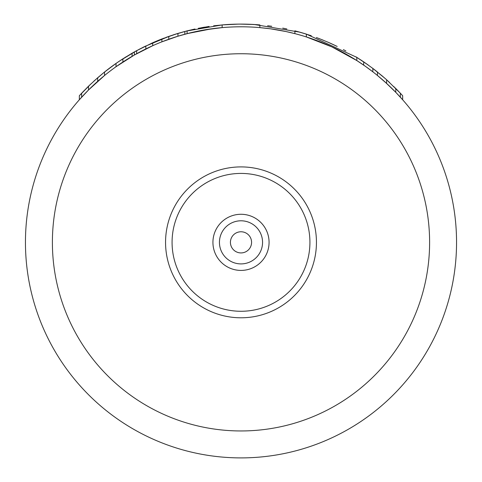 <?xml version="1.0" encoding="UTF-8"?>
<svg xmlns="http://www.w3.org/2000/svg" width="482" height="482" viewBox="0 0 482 482"><rect width="100%" height="100%" fill="white"/><g stroke="black" fill="none" stroke-linecap="round" stroke-linejoin="round"><path stroke-width="0.72" d="M313.204 39.247L310.986 38.47M320.066 41.82L326.537 44.495M333.869 47.826L336.165 48.941M393.426 89.935L394.644 91.158M384.268 81.301L386.245 83.079M332.044 46.965L356.801 60.545L365.663 66.504M310.938 38.458L313.294 39.277M385.467 82.374L395.782 92.333L402.663 99.774L402.663 95.731L397.626 90.357M400.331 97.171L400.373 93.243L402.663 95.731M386.546 83.35L393.493 90.001M384.293 81.319L377.671 75.662M368.857 68.812L372.851 71.824L372.851 68.432L385.1 78.433M327.573 44.947L329.363 45.736M335.044 48.393L332.273 47.073M401.331 98.28L401.705 98.69M367.308 67.679L368.266 68.378M330.11 46.073L329.802 45.935M395.608 92.146L400.373 97.213M363.115 64.721L363.681 65.112L363.681 61.847L372.851 68.432A218.25 218.25 0 0 1 377.442 72.005L377.442 75.475L386.612 83.416L386.612 79.777L400.373 93.243L395.077 87.778M365.495 66.377L372.851 71.824M306.359 36.939L331.821 46.862M91.285 87.272L91.634 86.935M83.916 90.833L79.337 95.731L79.337 99.774L88.507 90.001L104.558 75.475L104.558 72.005A218.25 218.25 0 0 1 116.023 63.425L116.023 66.721L134.37 55.014L152.716 45.706L152.716 42.753A218.25 218.25 0 0 1 161.886 38.946L177.942 33.409L187.112 30.86L173.213 34.891M161.886 38.946L161.886 41.838L177.942 36.222L189.143 33.125M189.348 33.077L196.728 31.39M204.766 29.86L222.142 27.619L222.142 24.919A218.25 218.25 0 0 1 259.858 24.919L259.858 27.619L270.523 28.824M270.727 28.854L285.971 31.541M286.145 31.577L294.888 33.638L294.888 30.86A218.25 218.25 0 0 1 306.353 34.114L306.546 34.174M187.112 30.86L187.112 33.638L211.598 28.812M211.893 28.769L222.142 27.619M143.702 50.001L149.998 46.947M195.439 31.667L195.855 31.577M196.029 31.541L197.506 31.228M259.858 27.619L269.317 28.661M273.023 29.185L284.043 31.137M288.76 32.149L292.652 33.077M292.857 33.125L294.888 33.638M235.638 26.859L235.987 26.853M272.933 29.173L275.445 29.565M275.505 29.577L278.837 30.143M251.574 242.35A10.574 10.574 0 0 0 241 231.77A10.574 10.574 0 0 0 230.426 242.35A10.574 10.574 0 0 0 241 252.923A10.574 10.574 0 0 0 251.574 242.35M262.557 242.35A21.557 21.557 0 0 0 241 220.792A21.557 21.557 0 0 0 219.443 242.35A21.557 21.557 0 0 0 241 263.901A21.557 21.557 0 0 0 262.557 242.35A21.557 21.557 0 0 1 241 263.901A21.557 21.557 0 0 1 219.443 242.35A21.557 21.557 0 0 1 241 220.792A21.557 21.557 0 0 1 262.557 242.35M165.555 242.35A75.445 75.445 0 0 0 241 317.789A75.445 75.445 0 0 0 316.445 242.35A75.445 75.445 0 0 0 241 166.905A75.445 75.445 0 0 0 165.555 242.35M25.45 242.35A215.55 215.55 0 0 0 241 457.9A215.55 215.55 0 0 0 456.55 242.35A215.55 215.55 0 0 0 241 26.793A215.55 215.55 0 0 0 25.45 242.35A215.55 215.55 0 0 0 241 457.9A215.55 215.55 0 0 0 456.55 242.35A215.55 215.55 0 0 0 241 26.793A215.55 215.55 0 0 0 25.45 242.35M343.383 49.604L345.335 50.658M386.709 79.861L389.589 82.494M327.766 42.091L337.189 46.441M297.183 31.457L306.853 34.27M355.903 56.798L368.368 65.124M389.872 86.465L390.233 86.808M359.096 62.021L359.753 62.455M361.024 60.063L367.633 64.594M344.028 49.947A218.25 218.25 0 0 1 344.534 50.218M330.158 43.145L334.43 45.109M318.686 38.391L320.114 38.946M304.058 33.409L306.534 34.174M371.953 67.757L382.413 76.114M316.349 37.518L323.181 40.163M329.61 42.898L336.183 45.947M369.345 69.173L371.14 70.517M308.649 37.686L313.764 39.446M381.642 75.457L385.853 79.096M344.196 50.044L345.907 50.965M356.746 57.322L363.681 61.847M385.883 79.126L386.944 80.072M389.89 86.477L390.215 86.79M381.557 78.928L382.136 79.428M334.791 48.266L338.454 50.086M313.234 39.259L314.174 39.596M386.612 79.777L384.317 77.753M395.782 92.333L395.782 88.483M356.801 60.545L356.801 57.358L306.353 34.114L306.353 36.939M116.686 62.961L121.753 59.557M130.694 54.026L140.238 48.748M144.431 46.627L169.851 36.023M90.309 84.471L79.337 95.731L90.845 83.964M97.051 78.301L105.022 71.637M118.958 61.413L126.025 56.84M136.045 50.996L144.154 46.766M151.191 43.434L159.126 40.036M166.001 37.391L174.605 34.445M130.628 57.195L131.002 56.972M119.319 61.172L136.665 50.658L152.716 42.753M93.888 81.133L104.136 72.348M104.202 72.294L116.391 63.172M134.37 55.014L134.37 51.923L136.665 50.658L136.665 53.731M132.08 56.34L132.08 53.225L134.37 51.923M122.904 62.021L122.904 58.81L132.08 53.225M116.023 63.425L122.904 58.81M97.683 81.344L97.683 77.753L104.558 72.005M88.507 90.001L88.507 86.212L97.683 77.753M81.627 97.213L81.627 93.243L88.507 86.212M79.337 95.731L81.627 93.243M184.817 34.246L184.817 31.457M177.942 36.222L177.942 33.409M168.766 39.259L168.766 36.403M145.835 48.941L145.835 45.941M394.21 86.917L393.842 86.555M386.552 79.723L384.696 78.084M328.622 42.464L319.198 38.59M311.288 35.728L302.485 32.939M299.69 32.137L254.424 24.516M254.394 24.51L239.801 24.106M238.403 24.118L222.166 24.913M204.579 27.161L201.639 27.679M194.999 29.004L186.667 30.969M186.305 31.065L222.142 24.919M286.844 28.968L285.049 28.589M271.511 26.245L270.041 26.04M258.021 24.763L247.049 24.184M241 24.1L234.951 24.184M223.859 24.775L213.634 25.823M209.116 26.444L198.295 28.318M193.909 29.239L182.606 32.059M177.991 33.397L173.604 34.764M163.711 38.247L154.361 42.036M286.139 28.818L282.717 28.125M271.74 26.275L267.624 25.733M242.356 24.106L240.391 24.1M269.07 242.35A28.07 28.07 0 0 0 241 214.279A28.07 28.07 0 0 0 212.93 242.35A28.07 28.07 0 0 0 241 270.414A28.07 28.07 0 0 0 269.07 242.35M309.926 242.35A68.926 68.926 0 0 1 241 311.276A68.926 68.926 0 0 1 172.074 242.35A68.926 68.926 0 0 1 241 173.418A68.926 68.926 0 0 1 309.926 242.35M52.393 242.35A188.607 188.607 0 0 0 241 430.956A188.607 188.607 0 0 0 429.607 242.35A188.607 188.607 0 0 0 241 53.737A188.607 188.607 0 0 0 52.393 242.35"/></g></svg>
